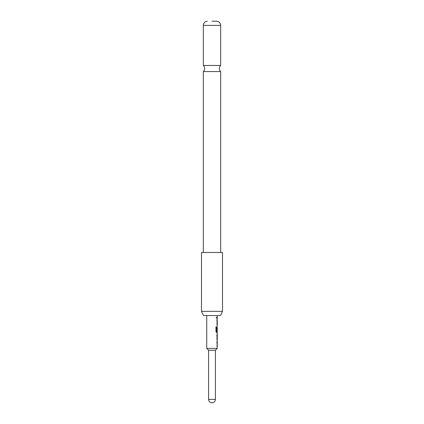 <?xml version="1.0" encoding="UTF-8"?>
<svg xmlns="http://www.w3.org/2000/svg" width="424" height="424" viewBox="0 0 424 424"><rect width="100%" height="100%" fill="white"/><g stroke="black" fill="none" stroke-linecap="round" stroke-linejoin="round"><path stroke-width="0.32" stroke-dasharray="2.12 1.59" d="M215.964 317.618L216.388 318.302L216.722 317.624L216.388 316.94L215.964 317.618M215.885 317.618L216.298 318.302L216.627 317.624L216.298 316.94L215.885 317.618M220.671 71.561L203.329 71.561M208.582 350.24L215.418 350.24M206.742 348.401L217.258 348.401M217.104 345.698L216.85 340.949L217.199 340.949L217.199 346.874L216.85 346.869L216.945 345.767M217.21 345.698L217.221 342.051L216.945 342.051M217.114 338.596L216.85 339.698L216.85 334.806L217.199 333.778L216.95 334.881L217.221 334.881M217.221 338.596L216.95 339.698M217.258 331.298L217.21 327.657M217.199 326.602L216.85 327.63L217.199 326.602L217.141 332.522M216.945 319.426L217.199 325.351L216.85 325.351L216.85 324.249L217.221 324.249L216.945 319.426M216.945 317.072L216.945 318.175M215.715 315.546L206.742 315.546L215.715 315.546M203.446 315.546L220.554 315.546M222.51 311.343L201.49 311.343M201.49 252.471L222.51 252.471M203.329 65.45L220.671 65.45M217.199 319.426L216.85 319.426L216.95 320.454M217.221 324.249L216.85 324.249L216.945 320.528M216.85 320.454L216.945 325.351M216.468 332.527L215.885 331.494L215.885 326.856L216.595 326.856M217.104 330.794L216.85 327.63L216.95 331.494M216.85 331.494L217.099 332.522M217.152 331.298L216.537 331.298L217.114 331.298L217.104 327.657M216.95 333.778L216.95 334.881M216.945 340.949L216.95 341.983M216.85 341.983L216.85 345.841L217.199 346.874M208.582 399.382L215.418 399.382M203.329 25.398L220.671 25.398"/><path stroke-width="0.64" d="M212 71.561L220.671 71.561A4.203 4.203 0 0 1 220.671 65.45L203.329 65.45A4.203 4.203 0 0 1 203.329 71.561L212 71.561M215.418 350.24L208.582 350.24L206.742 348.401L217.258 348.401L215.418 350.24L215.418 399.382L208.582 399.382A3.419 3.419 0 0 0 212 402.8A3.419 3.419 0 0 0 215.418 399.382M216.945 342.051L217.221 342.051L216.945 342.051L217.152 341.023M217.152 346.8L216.945 345.767L217.221 345.772L216.945 345.767M216.95 339.698L217.199 333.778M216.95 334.881L217.221 334.881L217.221 338.596L216.85 338.596M217.152 332.453L216.558 332.527L215.959 331.494L215.959 326.856L216.595 326.856L216.595 331.229L217.221 331.298M217.221 327.582L217.21 330.794L217.152 327.582M216.468 332.527L217.258 332.522L217.258 333.778M216.85 320.528L217.221 320.528L216.945 320.528L217.152 319.5M217.152 325.277L216.945 324.249L217.221 324.249M217.221 320.528L216.945 320.528M216.945 317.072L216.945 318.175M220.554 315.546L203.446 315.546L201.49 311.343L222.51 311.343L220.554 315.546M222.51 311.343L222.51 252.471L201.49 252.471L201.49 311.343M212 21.2L216.733 21.2L212 21.2M215.885 326.856L216.505 326.856L216.632 331.298M217.152 331.298L217.157 332.522M217.104 327.657L217.21 330.794M216.537 331.298L217.114 331.298L216.537 331.298M216.85 334.881L217.21 338.522M217.114 342.051L216.85 342.051M216.844 345.767L217.221 345.772M216.733 21.2C219.123 21.544 220.438 22.944 220.671 25.398L203.329 25.398L203.329 65.45M217.258 315.546L217.258 317.072M217.258 318.175L217.258 319.426M217.258 320.528L217.258 324.249M217.258 325.351L217.258 326.602M217.258 327.582L217.258 331.298M217.258 334.881L217.258 338.596M217.258 339.698L217.258 340.949M217.258 342.051L217.258 345.772M217.258 346.874L217.258 348.401M220.671 25.398L220.671 65.45M220.671 71.561L220.671 252.471M203.329 71.561L203.329 252.471M207.267 21.2C204.877 21.544 203.562 22.944 203.329 25.398M206.742 315.546L206.742 348.401M208.582 350.24L208.582 399.382M217.152 317.072L217.152 318.175M217.152 319.426L217.152 320.528M217.152 324.249L217.152 325.351M217.152 333.847L217.152 334.881M217.152 338.596L217.152 339.629M217.152 340.949L217.152 342.051M217.152 345.772L217.152 346.874"/></g></svg>

